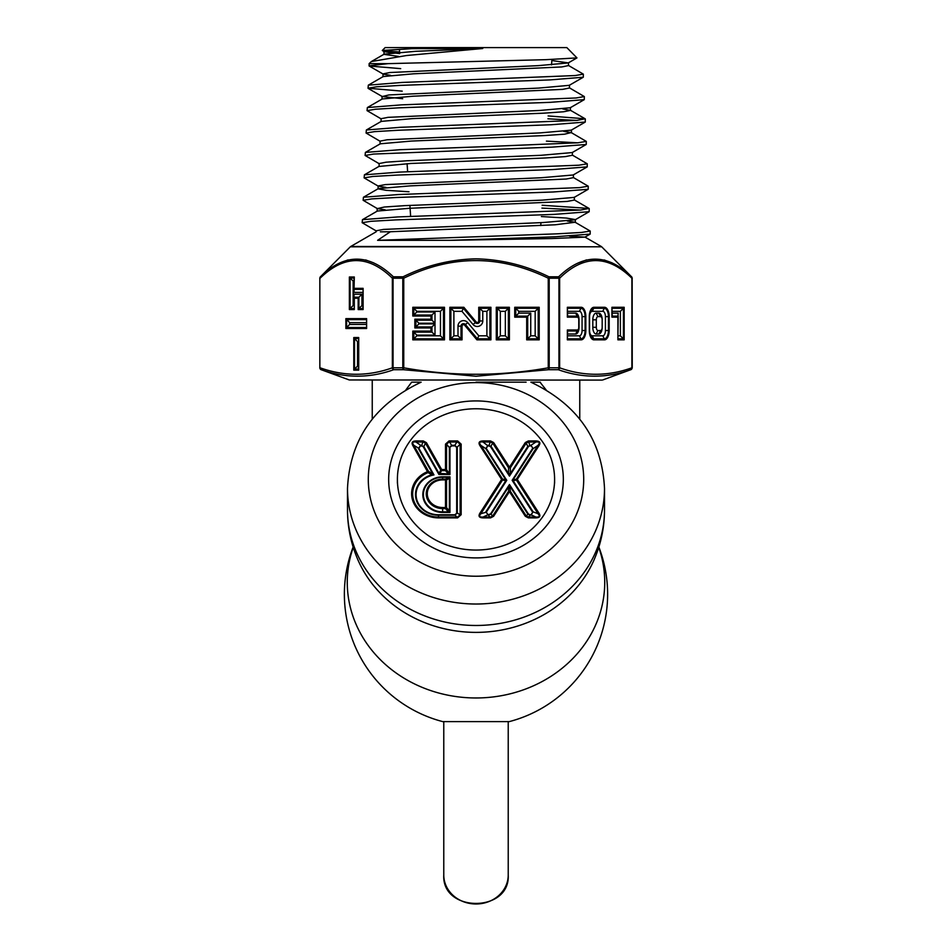 <?xml version="1.0" encoding="UTF-8"?>
<svg xmlns="http://www.w3.org/2000/svg" width="952" height="952" viewBox="0 0 952 952"><rect width="100%" height="100%" fill="white"/><g stroke="black" fill="none" stroke-linecap="round" stroke-linejoin="round"><path stroke-width="1.43" d="M443.775 721.592L443.775 875.007A32.225 28.965 180 0 0 476 903.983A32.225 28.965 180 0 0 508.225 875.007C510.355 912.897 441.645 912.897 443.775 875.007M508.225 721.592L508.225 875.007M598.748 547.376A128.734 115.716 180 0 1 604.734 582.255A128.734 115.716 180 0 1 476 697.971A128.734 115.716 180 0 1 347.266 582.255A128.734 115.716 180 0 1 353.252 547.376M476 382.168L526.111 382.168L476 382.168M604.508 488.531A128.508 115.501 180 0 1 476 604.02A128.508 115.501 180 0 1 347.492 488.531L347.492 509.974A128.508 115.501 180 0 0 476 625.476A128.508 115.501 180 0 0 604.508 509.974L604.508 488.531C602.164 439.788 577.626 404.338 530.871 382.168L531.751 382.168M540.01 382.168L546.174 389.987M388.666 479.415A87.334 78.492 180 0 1 476 400.923A87.334 78.492 180 0 1 563.334 479.415A87.334 78.492 180 0 1 476 557.908A87.334 78.492 180 0 1 388.666 479.415M353.144 547.031A131.626 131.626 0 0 0 442.728 721.616L509.272 721.616A131.626 131.626 0 0 0 598.856 547.031M405.826 389.987L411.657 382.168L420.284 382.168M531.716 382.168L540.343 382.168M525.302 516.282A2.083 0.785 147.3 0 1 526.194 515.936L528.348 513.902L530.002 514.77L528.36 517.876L525.302 516.282L509.463 491.625A2.083 0.785 147.3 0 1 510.355 491.28L526.194 515.936L528.36 517.055L535.893 517.055C539.427 517.281 540.141 516.163 538.047 513.699L516.4 479.998L513.116 480.724L533.12 511.855L530.954 515.222L527.848 514.104L510.355 486.877A2.083 1.392 180 0 0 508.558 486.877L509.463 484.497L510.355 491.28A2.083 1.392 180 0 0 509.463 491.149A2.083 1.392 180 0 0 508.558 491.28A2.083 0.785 32.7 0 1 509.463 491.625L493.624 516.282L490.566 517.876L483.033 517.876C479.13 517.781 478.106 516.186 479.975 513.104L501.609 479.415A2.083 0.785 -32.7 0 1 502.513 479.07L505.798 479.784L506.773 480.32L505.798 480.724A2.083 0.833 -77.6 0 0 505.833 480.224A2.083 0.833 -77.6 0 0 505.798 479.784L485.806 448.654L487.959 445.286L491.077 446.417L508.558 473.632L510.355 473.632L509.463 476.143L508.558 473.632L508.558 467.789L510.355 467.789L510.355 473.632L527.848 446.417L530.954 445.286L533.12 448.654L530.954 445.286L535.893 442.014L528.36 442.014L526.194 443.132L510.355 467.789A2.083 0.785 32.7 0 0 509.463 467.194A2.083 0.785 147.3 0 0 508.558 467.789L492.719 443.132L490.566 442.014L483.033 442.014C479.499 441.549 478.773 442.68 480.867 445.369L502.513 479.07A2.083 0.833 -77.6 0 1 502.549 479.51A2.083 0.833 -77.6 0 1 502.513 479.998A2.083 0.785 -147.3 0 0 501.609 479.415L479.975 445.714C478.106 442.632 479.13 441.05 483.033 440.954L483.033 442.014L487.959 445.881L485.806 448.654L480.867 445.369A2.083 0.785 -32.7 0 0 479.975 445.714M397.4 483.235L397.4 479.415A78.599 70.638 0 0 0 476 550.054A78.599 70.638 0 0 0 554.6 479.415A78.599 70.638 0 0 0 476 408.765A78.599 70.638 0 0 0 397.4 479.415M554.6 483.235L554.6 479.415M490.566 440.954L493.624 442.537A2.083 0.785 147.3 0 0 492.719 443.132L490.577 446.738L488.911 445.881L490.566 440.954L483.033 440.954M525.302 442.537L528.36 440.954L530.002 445.881L527.848 446.417L526.194 443.132A2.083 0.785 32.7 0 0 525.302 442.537L509.463 467.194L493.624 442.537M535.893 440.954C539.796 441.05 540.807 442.632 538.951 445.714A2.083 0.785 -147.3 0 0 538.047 445.369C540.141 442.68 539.427 441.549 535.893 442.014L535.893 440.954L528.36 440.954M535.893 517.876L535.893 517.055L530.954 514.77L533.12 511.855L538.047 513.699A2.083 0.785 -32.7 0 1 538.951 513.104C540.807 516.186 539.796 517.781 535.893 517.876L528.36 517.876M415.976 440.954L423.295 440.954L426.448 442.692A2.083 0.809 150.5 0 0 425.52 443.227L423.295 442.014L415.976 442.014L415.976 440.954C412.287 441.038 411.24 442.585 412.835 445.572L428.031 472.608A25.835 23.217 0 0 0 412.656 493.838A25.835 23.217 0 0 0 438.491 517.055L457.626 517.055L460.125 514.818L460.125 444.251L457.626 442.014L449.023 442.014L446.536 444.251A2.083 0.916 180 0 0 445.488 444.132L449.023 440.954L457.626 440.954L461.161 444.132L461.161 514.699L457.626 517.876L438.491 517.876A26.87 24.157 180 0 1 411.609 493.719A26.87 24.157 180 0 1 427.603 471.633A2.083 0.809 -29.5 0 1 428.531 471.335L433.957 474.905L431.899 474.774L428.031 472.608L428.531 471.335L413.751 445.274C411.93 442.656 412.668 441.573 415.976 442.014L420.629 445.286L418.928 448.38L433.957 474.905A22.396 20.135 0 0 0 416.202 496.67A22.396 20.135 0 0 0 438.491 514.77L454.77 514.77L457.269 512.973L454.77 515.222L438.491 515.222L438.491 517.876M486.305 448.463L506.773 480.32L486.305 512.188L487.959 514.77L490.577 513.902L509.463 484.497L528.348 513.902M456.686 513.045L456.686 447.607L454.77 445.286L457.269 447.535L457.269 512.973L460.125 514.818A2.083 0.916 -0 0 1 461.161 514.699M454.77 445.881L451.879 445.881L449.38 447.535L451.879 445.286L454.77 445.286L457.626 440.954M438.491 514.77L438.491 515.222A22.979 20.658 180 0 1 415.75 497.551A22.979 20.658 180 0 1 431.899 474.774L432.517 473.453L418.404 448.547L420.629 445.286L423.771 446.512L420.629 445.881M490.566 517.876L485.806 511.855L505.798 480.724L502.513 479.998L480.867 513.699C478.773 516.163 479.499 517.281 483.033 517.055L490.566 517.055L492.719 515.936L508.558 491.28L508.558 486.877L491.077 514.104L488.911 514.77M449.963 512.45L448.344 511.867L445.488 508.582L442.644 508.582A16.398 14.744 180 0 1 426.246 493.838A16.398 14.744 180 0 1 442.644 479.106L445.488 479.106L449.963 476.809L449.38 478.19A2.083 1.309 -122.9 0 0 448.344 477.261L442.644 477.261L442.644 479.915A15.363 13.804 0 0 0 427.281 493.719A15.363 13.804 0 0 0 442.644 507.523L442.644 511.867L448.344 511.867L449.38 510.926L449.963 512.45L442.644 512.45A19.837 17.826 180 0 1 422.819 494.635A19.837 17.826 180 0 1 442.644 476.809L449.963 476.809L449.963 512.45M454.77 514.77L457.626 517.876M456.686 447.607L460.125 444.251A2.083 0.916 -0 0 1 461.161 444.132M412.835 445.572A2.083 0.809 -29.5 0 1 413.751 445.274L418.928 448.38M451.879 445.881L449.023 440.954M423.295 440.954L421.558 445.881M426.448 442.692L441.68 469.562L445.488 469.562A2.083 0.916 180 0 1 446.536 469.693L449.963 474.501L448.344 473.906L445.488 470.621L441.68 470.621L438.943 474.501L439.015 473.394L448.344 473.906L449.38 472.965L449.38 447.535L446.536 444.251L446.536 469.693L445.488 470.621L445.488 444.132M532.608 512.188L512.14 480.32L516.4 479.07L538.047 445.369L533.12 448.654L513.116 479.784A2.083 0.833 -102.4 0 0 513.116 480.724L512.14 480.32L532.608 448.463M493.624 516.282A2.083 0.785 32.7 0 0 492.719 515.936L490.577 513.902M486.305 512.188L480.867 513.699A2.083 0.785 -147.3 0 0 479.975 513.104M483.033 517.876L483.033 517.055L487.959 514.77M538.951 445.714L517.305 479.415A2.083 0.785 -147.3 0 0 516.4 479.07A2.083 0.833 -102.4 0 0 516.4 479.998A2.083 0.785 -32.7 0 1 517.305 479.415L538.951 513.104M440.764 470.109L441.68 470.621L441.68 469.562A2.083 0.809 150.5 0 0 440.764 470.109L425.52 443.227L423.771 446.512L439.015 473.394L440.764 470.109M442.644 507.523L445.488 507.523L445.488 479.915A2.083 0.916 180 0 1 446.536 480.034L446.536 507.642L449.38 510.926L449.38 478.19L446.536 480.034A2.083 1.309 -122.9 0 0 445.488 479.106L445.488 479.915L442.644 479.915M446.536 507.642L445.488 508.582L445.488 507.523A2.083 0.916 180 0 1 446.536 507.642M602.021 380.086L349.289 379.967L602.021 380.086M369.019 65.807L388.071 63.641L545.984 59.678L576.96 57.905L566.845 47.6L385.155 47.6L382.276 50.48L411.657 48.635L482.747 48.504L406.48 55.525L371.363 61.559L369.114 63.641L369.186 66.021L400.697 68.627M399.578 51.967L384.632 51.063M411.657 48.635L391.177 50.063L384.192 51.717L382.276 50.48M450.094 240.332L377.599 240.332L556.825 233.847L581.553 232.443L590.204 231.05L590.157 234.109L554.6 236.81L450.094 240.332L551.886 238.547L584.909 237.143L569.51 236.108M602.711 379.967L630.819 369.697C606.769 378.325 582.576 378.325 558.253 369.697A2.023 1.725 -71.2 0 0 559.633 367.805C583.719 376.421 607.804 376.421 631.878 367.805L631.878 278.21C607.804 254.731 583.719 254.731 559.633 278.21A2.023 1.583 -133.1 0 0 558.645 276.782C583.076 253.28 607.388 253.28 631.557 276.782L601.676 246.794L350.324 246.794L320.443 276.782C344.505 253.28 368.805 253.28 393.354 276.782L403.089 276.782C426.068 265.43 450.367 259.444 476 258.825C501.466 259.408 525.778 265.406 548.911 276.782L558.645 276.782A2.023 1.071 -90 0 1 558.955 278.21L549.197 278.21L549.197 367.805L558.955 367.805L558.955 278.21L559.633 278.21L559.633 367.805L558.955 367.805A2.023 1.071 -90 0 1 558.253 369.697L548.566 369.697L476 376.242L403.434 369.697L403.755 367.805C451.926 376.421 500.086 376.421 548.245 367.805L548.245 278.21C499.824 254.72 451.664 254.72 403.755 278.21L403.089 276.782A2.023 0.94 -90 0 0 402.803 278.21L393.045 278.21L393.045 367.805L402.803 367.805L402.803 278.21L403.755 278.21L403.755 367.805L402.803 367.805A2.023 0.94 -90 0 0 403.434 369.697L393.747 369.697C369.519 378.325 345.326 378.325 321.181 369.697A2.023 1.725 -71.2 0 1 320.122 367.805C344.196 376.421 368.281 376.421 392.367 367.805L392.367 278.21C368.281 254.731 344.196 254.731 320.122 278.21A2.023 1.583 -133.1 0 1 320.443 276.782A2.023 2.023 90 0 0 319.848 278.21L319.848 367.805A2.023 2.023 -90 0 0 321.181 369.697L349.289 379.967M612.136 262.883L604.151 259.955M586.563 259.896L577.281 263.371M590.204 231.05L575.151 222.256L555.087 224.791L390.344 231.752L377.599 240.332M583.35 74.149L583.29 77.219L549.78 79.92L399.697 85.418L376.29 86.822L368.031 88.227L368.329 85.156L401.934 82.455L575.21 75.553L583.35 74.149L568.284 65.343M584.326 96.569L584.278 99.639L550.434 102.328L399.007 107.826L375.385 109.23L367.055 110.634L367.353 107.564L401.268 104.875L576.138 97.973L584.326 96.569L569.26 87.751M585.302 118.976L585.254 122.046L551.125 124.748L398.352 130.245L374.505 131.638L366.08 133.042L366.377 129.984L400.578 127.294L577.031 120.38L585.135 118.786L548.114 115.942M547.924 118.798L576.686 120.416M476 146.989L577.923 142.8L586.289 141.396L571.236 132.59L564.429 134.196L544.496 135.565L411.526 141.051L380.288 143.8L365.401 152.403L399.935 149.702L476 146.989M546.424 141.122L577.59 142.824M586.289 141.396L586.242 144.466L551.886 147.155L373.577 154.057L365.104 155.462L379.301 163.78M587.265 163.803L587.229 166.874L552.565 169.575L396.96 175.073L372.684 176.477L364.116 177.869L364.414 174.823L399.197 172.11L578.852 165.208L587.265 163.803L572.223 155.009M588.241 186.211L588.205 189.281L553.279 191.983L396.258 197.492L371.78 198.897L363.14 200.289L363.438 197.242L398.495 194.529L579.732 187.615L588.241 186.211L573.199 177.429M589.217 208.631L589.181 211.689L553.957 214.402L395.52 219.912L370.863 221.304L362.165 222.708L362.45 219.662L397.793 216.937L580.649 210.035L589.05 208.44L542.116 205.251M541.926 208.107L580.292 210.059M388.071 63.641L369.114 63.641M368.031 88.227L402.208 91.142M367.055 110.634L381.264 118.952M366.08 133.042L380.288 141.372M365.104 155.462L365.401 152.403M364.116 177.869L378.325 186.187L386.048 187.413M363.14 200.289L377.337 208.607L385.143 209.821M362.165 222.708L376.349 231.015M384.192 51.717L399.685 53.598M551.851 60.511L568.284 62.927L538.011 65.664L389.784 72.531L383.013 73.899L383.013 76.791M369.186 66.021L383.216 74.125L390.546 75.339M583.29 77.219L569.26 85.335L538.689 88.084L388.916 94.938L382.24 96.545L402.72 98.722M584.278 99.639L570.248 107.754L539.379 110.491L388.011 117.346L381.062 118.714L381.062 121.606M585.254 122.058L571.236 130.162L540.082 132.911L387.107 139.766L380.086 141.134L380.086 144.026M586.242 144.466L572.223 152.57L540.819 155.319L406.373 160.805L386.191 162.173L379.11 163.554L379.11 166.445L410.824 163.47L545.21 157.984L565.345 156.604L572.414 155.235L572.414 152.344M587.229 166.874L573.199 174.978L541.521 177.726L385.262 184.593L378.123 185.961L378.123 188.853L386.179 190.317L408.979 191.768M588.205 189.281L574.175 197.397L542.212 200.134L404.957 205.632L384.346 207.012L377.337 208.607M541.355 216.544L566.428 218.067L575.341 219.579L575.341 222.47M589.181 211.689L575.151 219.805L542.89 222.554L383.466 229.42L376.159 230.789L376.159 231.8L350.741 246.485L601.676 246.794M482.747 48.504L415.679 51.313L384.203 54.133L371.363 61.559M383.989 51.479L383.989 54.371L398.674 56.418M568.487 62.689L568.487 65.581L561.751 66.949L413.537 73.804L383.216 76.553L368.329 85.156M569.463 85.109L569.463 87.989L562.632 89.369L412.87 96.223L382.228 98.972L367.353 107.564M562.799 108.956L570.45 110.408L563.524 111.777L543.818 113.157L412.216 118.631L381.252 121.38L366.377 129.984M563.703 131.376L571.236 132.59M573.39 174.751L573.39 177.643L566.285 179.024L410.122 185.878L378.325 188.627L363.438 197.242M574.365 197.171L574.365 200.063L567.202 201.431L409.408 208.298L377.337 211.046L362.45 219.662M567.297 221.031L575.151 222.256M380.372 231.836L390.344 231.752M373.719 262.883L365.675 259.955M348.087 259.896L338.864 263.371M518.78 313.113L530.74 313.113L530.74 335.818L535.167 335.818L535.167 311.316L518.78 311.316L518.78 313.113L514.735 317.147L514.735 307.282L539.201 307.282L538.201 308.293L515.746 308.293L514.735 307.282M530.74 313.113L526.694 317.147L514.735 317.147M518.78 311.316L515.746 308.293L515.746 316.135L527.705 316.135L527.705 338.841L538.201 338.841L538.201 308.293L535.167 311.316M535.167 335.818L539.201 339.852L526.694 339.852L530.74 335.818M435.005 323.906L435.005 335.14L416.833 335.14L416.833 335.818L440.455 335.818L440.455 311.316L416.833 311.316L416.833 311.994L435.005 311.994L435.005 323.228L418.88 323.228L418.88 323.906L435.005 323.906L430.958 327.94L414.846 327.94L414.846 319.194L430.958 319.194L430.958 316.028L412.799 316.028L413.799 315.017L431.97 315.017L430.958 316.028M435.005 335.14L430.958 331.106L430.958 327.94M418.88 323.906L414.846 327.94M418.88 323.228L414.846 319.194M435.005 323.228L430.958 319.194M435.005 311.994L431.97 315.017L431.97 320.193L415.857 320.193L415.857 326.929L431.97 326.929L431.97 332.105L413.799 332.105L413.799 338.841L443.477 338.841L443.477 308.293L413.799 308.293L413.799 315.017L416.833 311.994M416.833 311.316L412.799 307.282L444.489 307.282L440.455 311.316M440.455 335.818L444.489 339.852L412.799 339.852L416.833 335.818M416.833 335.14L412.799 331.106L430.958 331.106M461.958 311.316L453.89 311.316L453.89 335.818L457.995 335.818L457.995 326.167A5.51 5.51 0 0 1 467.741 322.621L478.82 335.818L477.404 338.841L489.911 338.841L489.911 308.293L479.748 308.293L479.748 320.967A2.487 2.487 0 0 1 475.357 322.573L463.374 308.293L463.838 307.282L476.131 321.919A1.476 1.476 0 0 0 478.737 320.967L478.737 307.282L482.771 311.316L482.771 320.967A5.51 5.51 0 0 1 473.037 324.513L461.958 311.316L463.374 308.293L450.867 308.293L449.856 307.282L463.838 307.282M457.995 335.818L462.041 339.852L449.856 339.852L449.856 307.282M453.89 335.818L449.856 339.852M453.89 311.316L450.867 308.293L450.867 338.841L461.03 338.841L461.03 326.167A2.487 2.487 0 0 1 465.421 324.561L464.647 325.215A1.476 1.476 0 0 0 462.041 326.167L462.041 339.852M486.888 311.316L490.923 307.282L490.923 339.852L486.888 335.818L486.888 311.316L482.771 311.316M478.82 335.818L486.888 335.818M505.345 311.316L500.324 311.316L500.324 335.818L505.345 335.818L505.345 311.316L509.38 307.282L509.38 339.852L508.368 338.841L508.368 308.293L497.289 308.293L496.289 307.282L509.38 307.282M500.324 311.316L497.289 308.293L497.289 338.841L508.368 338.841L505.345 335.818M500.324 335.818L496.289 339.852L496.289 307.282M602.771 335.818A5.295 2.642 90 0 0 605.413 330.522L605.413 316.611A5.295 2.642 90 0 0 602.771 311.316L592.215 311.316A5.295 2.642 90 0 0 589.574 316.611L589.574 330.522A5.295 2.642 90 0 0 592.215 335.818L602.771 335.818L604.282 338.841A8.318 4.165 90 0 0 608.435 330.522L608.435 316.611A8.318 4.165 90 0 0 604.282 308.293L593.739 308.293A8.318 4.165 90 0 0 589.574 316.611L589.3 316.611A9.33 4.665 -90 0 1 593.965 307.282L604.52 307.282A9.33 4.665 -90 0 1 609.173 316.611L609.173 330.522A9.33 4.665 -90 0 1 604.52 339.852L593.965 339.852A9.33 4.665 -90 0 1 589.3 330.522L589.3 316.611M592.81 319.836L592.81 327.286A6.724 3.368 90 0 0 596.178 334.021L598.808 334.021A6.724 3.368 90 0 0 602.176 327.286L602.176 319.836A6.724 3.368 90 0 0 598.808 313.113L596.178 313.113A6.724 3.368 90 0 0 592.81 319.836L596.309 319.836L596.309 327.286A3.225 1.618 90 0 0 597.927 330.522L600.557 330.522A3.225 1.618 90 0 0 602.176 327.286M602.176 319.836A3.225 1.618 90 0 0 600.557 316.611L597.927 316.611A3.225 1.618 90 0 0 596.309 319.836M567.618 335.818L579.423 335.818A5.295 2.642 90 0 0 582.065 330.522L582.065 316.611A5.295 2.642 90 0 0 579.423 311.316L567.618 311.316M575.686 334.021L577.198 330.987L567.618 330.987L567.356 339.852L567.356 329.975L577.436 329.975A2.689 1.345 90 0 0 578.78 327.286L578.78 319.836A2.689 1.345 90 0 0 577.436 317.147L567.356 317.147L567.618 316.147L577.198 316.147A3.701 1.845 -90 0 1 579.042 319.836L579.042 327.286A6.724 3.368 -90 0 1 575.686 334.021L567.618 334.021M567.618 313.113L575.686 313.113A6.724 3.368 -90 0 1 579.042 319.836L578.78 319.836M567.356 317.147L567.356 307.282L567.618 316.147M618.181 335.818L620.395 335.818L624.167 339.852L617.908 339.852L617.908 317.147L611.934 317.147L612.207 316.147L618.181 316.147L617.908 339.852M612.207 313.113L618.181 313.113L617.908 317.147M611.934 317.147L611.934 307.282L612.207 316.147M620.395 335.818L620.395 311.316L623.429 308.293L612.207 308.293M620.395 311.316L612.207 311.316M358.44 369.126L358.714 337.555L358.714 370.138L353.775 370.138L354.513 369.126L358.44 369.126L358.714 370.138M357.535 366.092L354.513 369.126L354.513 338.567L357.535 341.601L357.535 366.092L358.44 366.092M358.44 341.601L357.535 341.601M366.33 322.657L349.646 322.657L345.873 318.623L366.603 318.623L366.603 328.511L366.603 318.623M349.646 322.657L349.646 324.465L346.611 327.5L366.33 327.5M349.646 324.465L366.33 324.465M361.938 294.192L358.904 297.214L354.037 297.214L354.037 294.192L361.938 294.192L361.938 305.532L358.904 308.567L362.843 308.567L363.117 288.337L363.117 309.567L358.166 309.567L358.166 298.226L354.311 298.226L354.311 309.567L354.311 298.226M361.938 305.532L362.843 305.532M354.037 281.03L353.132 281.03L353.132 305.532L350.11 308.567L354.037 308.567M353.132 305.532L354.037 305.532M353.132 281.03L350.11 278.008L350.11 308.567L349.372 309.567L349.372 276.996L350.11 278.008L354.037 278.008L354.037 292.383L362.843 292.383M632.247 367.805L631.878 278.21A2.023 1.583 -46.9 0 0 631.557 276.782A2.023 2.023 -90 0 1 632.152 278.21L632.247 367.805L630.926 369.697M630.819 369.697A2.023 1.725 -108.8 0 0 631.878 367.805L632.152 367.805A2.023 2.023 -90 0 1 630.819 369.697M548.245 278.21L548.911 276.782A2.023 0.94 -90 0 1 549.197 278.21L548.245 278.21M548.566 369.697L548.245 367.805L549.197 367.805A2.023 0.94 -90 0 1 548.566 369.697M392.367 278.21A2.023 1.583 -46.9 0 1 393.354 276.782A2.023 1.071 -90 0 0 393.045 278.21L392.367 278.21M393.747 369.697A2.023 1.725 -108.8 0 1 392.367 367.805L393.045 367.805A2.023 1.071 -90 0 0 393.747 369.697M490.923 339.852L476.928 339.852L477.404 338.841L465.421 324.561L467.741 322.621M567.618 330.987L567.356 329.975M611.934 307.282L624.167 307.282L623.429 308.293L623.429 338.852L618.181 338.852M353.775 370.138L353.775 337.555L354.513 338.567L358.44 338.567M366.603 328.511L345.873 328.511L346.611 327.5L346.611 319.634L366.33 319.634M358.166 309.567L358.904 308.567L358.904 297.214L358.166 298.226M362.843 308.567L363.117 309.567M349.372 276.996L354.311 276.996L354.037 278.008M354.311 276.996L354.037 289.349L362.843 289.349M604.508 509.974C604.46 527.932 600.736 545.103 593.358 561.478A126.735 113.907 180 0 1 476 632.378A126.735 113.907 180 0 1 358.642 561.478C351.264 545.103 347.539 527.932 347.492 509.974M583.707 479.415A107.707 96.806 180 0 1 476 576.222A107.707 96.806 180 0 1 368.293 479.415A107.707 96.806 180 0 1 476 382.597A107.707 96.806 180 0 1 583.707 479.415M530.002 514.77L530.954 514.77M530.954 445.881L530.002 445.881M528.348 446.738L509.463 476.143L490.577 446.738M488.911 445.881L487.959 445.881M442.644 476.809L442.644 477.261A19.254 17.303 0 0 0 423.39 494.564A19.254 17.303 0 0 0 442.644 511.867L442.644 512.45M449.963 447.607L449.963 474.501L438.943 474.501L423.259 446.821M476.131 321.919L473.037 324.513M353.775 337.555L358.714 337.555M345.873 328.511L345.873 318.623M354.311 288.337L363.117 288.337M354.311 309.567L349.372 309.567M526.694 339.852L526.694 317.147M539.201 307.282L539.201 339.852M412.799 339.852L412.799 331.106M412.799 316.028L412.799 307.282M444.489 307.282L444.489 339.852M476.928 339.852L464.647 325.215M478.737 307.282L490.923 307.282M509.38 339.852L496.289 339.852M567.356 307.282L581.172 307.282A9.33 4.665 -90 0 1 585.837 316.611L585.837 330.522A9.33 4.665 -90 0 1 581.172 339.852L567.356 339.852M624.167 307.282L624.167 339.852M457.995 326.167L462.041 326.167M482.771 320.967L478.737 320.967M605.413 330.522L609.173 330.522M592.215 335.818L593.739 338.841L604.282 338.841A2.023 1.749 90 0 1 604.52 339.852M589.3 330.522L589.574 330.522A8.318 4.165 90 0 0 593.739 338.841A2.023 1.749 90 0 1 593.965 339.852M592.215 311.316L593.739 308.293A2.023 1.749 90 0 0 593.965 307.282M602.771 311.316L604.282 308.293A2.023 1.749 90 0 0 604.52 307.282M605.413 316.611L609.173 316.611M592.81 327.286L596.309 327.286M596.178 334.021L597.927 330.522M596.178 313.113L597.927 316.611M598.808 313.113L600.557 316.611M598.808 334.021L600.557 330.522M582.065 330.522L585.099 330.522L585.099 316.611A8.318 4.165 90 0 0 580.934 308.293L567.618 308.293M579.423 335.818L580.934 338.841A8.318 4.165 90 0 0 585.099 330.522L585.837 330.522M567.618 338.841L580.934 338.841A2.023 1.749 90 0 1 581.172 339.852M578.78 327.286L579.042 327.286A3.701 1.845 -90 0 1 577.198 330.987A2.023 1.749 -90 0 0 577.436 329.975M575.686 313.113L577.198 316.147A2.023 1.749 -90 0 1 577.436 317.147M579.423 311.316L580.934 308.293A2.023 1.749 90 0 0 581.172 307.282M582.065 316.611L585.837 316.611M632.152 278.21A2.023 2.023 -90 0 0 631.557 276.782M579.756 380.086L579.756 419.106M347.492 488.531C349.836 439.788 374.374 404.338 421.129 382.168M372.244 380.086L372.244 419.106M410.633 216.425L409.895 205.382M407.635 171.765L407.087 163.661M399.602 52.265L399.412 49.385M584.909 237.036L601.259 246.485M576.96 57.905L568.284 62.927M382.24 96.545L368.21 88.429M584.909 237.143L590.157 234.109M382.038 99.198L382.038 96.307M570.45 110.408L570.45 107.516M571.438 132.828L571.438 129.936M377.147 211.273L377.147 208.381M585.135 118.786L570.248 110.17M364.414 174.823L379.301 166.207M589.05 208.44L574.175 199.837M540.748 225.541L540.95 222.649M551.553 64.879L551.91 59.476M632.247 278.21L631.664 276.782M320.336 276.782L319.753 278.21M319.753 367.805L321.074 369.697"/></g></svg>
